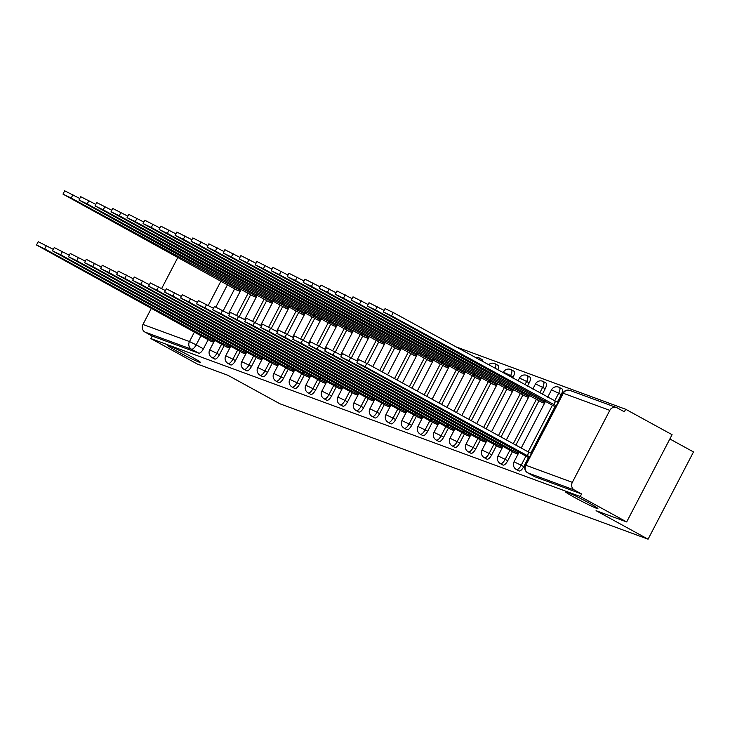 <?xml version="1.0" encoding="UTF-8"?>
<svg xmlns="http://www.w3.org/2000/svg" width="730" height="730" viewBox="0 0 730 730"><rect width="100%" height="100%" fill="white"/><g stroke="black" fill="none" stroke-linecap="round" stroke-linejoin="round"><path stroke-width="1.09" d="M575.03 497.696A18.378 0.958 27.5 0 1 565.294 491.628A18.378 0.958 27.5 0 1 588.17 502.523A18.378 0.958 27.5 0 1 597.906 508.6A18.378 0.958 27.5 0 1 575.03 497.696M177.481 351.486A18.378 0.958 27.5 0 1 167.754 345.418A18.378 0.958 27.5 0 1 190.63 356.322A18.378 0.958 27.5 0 1 200.358 362.39A18.378 0.958 27.5 0 1 177.481 351.486M518.838 470.85A5.74 2.163 -61.3 0 0 518.939 470.914A5.74 2.163 -61.3 0 0 519.057 470.969A5.74 2.163 -61.3 0 0 523.757 466.634L521.193 465.229A5.74 2.163 118.7 0 1 516.484 469.563A5.74 2.163 118.7 0 1 516.375 469.509L518.939 470.914M502.824 464.955A5.74 2.163 -61.3 0 0 502.924 465.028A5.74 2.163 -61.3 0 0 503.034 465.074A5.74 2.163 -61.3 0 0 507.742 460.74L505.169 459.334A5.74 2.163 118.7 0 1 500.47 463.669A5.74 2.163 118.7 0 1 500.36 463.623L502.924 465.028M486.81 459.07A5.74 2.163 -61.3 0 0 486.91 459.134A5.74 2.163 -61.3 0 0 487.019 459.188A5.74 2.163 -61.3 0 0 491.719 454.854L489.155 453.449A5.74 2.163 118.7 0 1 484.455 457.783A5.74 2.163 118.7 0 1 484.346 457.728L486.91 459.134M470.786 453.175A5.74 2.163 -61.3 0 0 470.896 453.248A5.74 2.163 -61.3 0 0 471.005 453.293A5.74 2.163 -61.3 0 0 475.705 448.959L473.14 447.554A5.74 2.163 118.7 0 1 468.441 451.888A5.74 2.163 118.7 0 1 468.322 451.843L470.896 453.248M454.772 447.289A5.74 2.163 -61.3 0 0 454.872 447.353A5.74 2.163 -61.3 0 0 454.991 447.408A5.74 2.163 -61.3 0 0 459.69 443.073L457.126 441.668A5.74 2.163 118.7 0 1 452.418 446.003A5.74 2.163 118.7 0 1 452.308 445.948L454.872 447.353M438.757 441.394A5.74 2.163 -61.3 0 0 438.858 441.467A5.74 2.163 -61.3 0 0 438.967 441.513A5.74 2.163 -61.3 0 0 443.676 437.179L441.102 435.774A5.74 2.163 118.7 0 1 436.403 440.108A5.74 2.163 118.7 0 1 436.294 440.053L438.858 441.467M422.734 435.509A5.74 2.163 -61.3 0 0 422.843 435.573A5.74 2.163 -61.3 0 0 422.953 435.627A5.74 2.163 -61.3 0 0 427.652 431.293L425.088 429.888A5.74 2.163 118.7 0 1 420.389 434.213A5.74 2.163 118.7 0 1 420.279 434.168L422.843 435.573M406.72 429.614A5.74 2.163 -61.3 0 0 406.82 429.678A5.74 2.163 -61.3 0 0 406.938 429.733A5.74 2.163 -61.3 0 0 411.638 425.398L409.074 423.993A5.74 2.163 118.7 0 1 404.374 428.327A5.74 2.163 118.7 0 1 404.256 428.273L406.82 429.678M390.705 423.728A5.74 2.163 -61.3 0 0 390.805 423.792A5.74 2.163 -61.3 0 0 390.915 423.838A5.74 2.163 -61.3 0 0 395.623 419.513L393.059 418.107A5.74 2.163 118.7 0 1 388.351 422.433A5.74 2.163 118.7 0 1 388.241 422.387L390.805 423.792M374.691 417.834A5.74 2.163 -61.3 0 0 374.791 417.898A5.74 2.163 -61.3 0 0 374.901 417.952A5.74 2.163 -61.3 0 0 379.609 413.618L377.036 412.213A5.74 2.163 118.7 0 1 372.337 416.547A5.74 2.163 118.7 0 1 372.227 416.492L374.791 417.898M358.667 411.948A5.74 2.163 -61.3 0 0 358.777 412.012A5.74 2.163 -61.3 0 0 358.886 412.058A5.74 2.163 -61.3 0 0 363.586 407.732L361.022 406.327A5.74 2.163 118.7 0 1 356.322 410.652A5.74 2.163 118.7 0 1 356.213 410.607L358.777 412.012M342.653 406.053A5.74 2.163 -61.3 0 0 342.753 406.117A5.74 2.163 -61.3 0 0 342.872 406.172A5.74 2.163 -61.3 0 0 347.571 401.838L345.007 400.432A5.74 2.163 118.7 0 1 340.308 404.767A5.74 2.163 118.7 0 1 340.189 404.712L342.753 406.117M326.638 400.159A5.74 2.163 -61.3 0 0 326.739 400.232A5.74 2.163 -61.3 0 0 326.848 400.277A5.74 2.163 -61.3 0 0 331.557 395.952L328.993 394.547A5.74 2.163 118.7 0 1 324.284 398.872A5.74 2.163 118.7 0 1 324.175 398.826L326.739 400.232M310.624 394.273A5.74 2.163 -61.3 0 0 310.724 394.337A5.74 2.163 -61.3 0 0 310.834 394.392A5.74 2.163 -61.3 0 0 315.533 390.057L312.969 388.652A5.74 2.163 118.7 0 1 308.27 392.986A5.74 2.163 118.7 0 1 308.16 392.932L310.724 394.337M294.601 388.378A5.74 2.163 -61.3 0 0 294.71 388.451A5.74 2.163 -61.3 0 0 294.82 388.497A5.74 2.163 -61.3 0 0 299.519 384.172L296.955 382.757A5.74 2.163 118.7 0 1 292.255 387.092A5.74 2.163 118.7 0 1 292.146 387.046L294.71 388.451M278.586 382.493A5.74 2.163 -61.3 0 0 278.687 382.556A5.74 2.163 -61.3 0 0 278.805 382.611A5.74 2.163 -61.3 0 0 283.505 378.277L280.94 376.872A5.74 2.163 118.7 0 1 276.241 381.206A5.74 2.163 118.7 0 1 276.123 381.151L278.687 382.556M262.572 376.598A5.74 2.163 -61.3 0 0 262.672 376.671A5.74 2.163 -61.3 0 0 262.782 376.716A5.74 2.163 -61.3 0 0 267.49 372.382L264.926 370.977A5.74 2.163 118.7 0 1 260.218 375.311A5.74 2.163 118.7 0 1 260.108 375.266L262.672 376.671M246.557 370.712A5.74 2.163 -61.3 0 0 246.658 370.776A5.74 2.163 -61.3 0 0 246.767 370.831A5.74 2.163 -61.3 0 0 251.467 366.496L248.903 365.091A5.74 2.163 118.7 0 1 244.203 369.426A5.74 2.163 118.7 0 1 244.094 369.371L246.658 370.776M230.534 364.817A5.74 2.163 -61.3 0 0 230.643 364.89A5.74 2.163 -61.3 0 0 230.753 364.936A5.74 2.163 -61.3 0 0 235.452 360.602L232.888 359.196A5.74 2.163 118.7 0 1 228.189 363.531A5.74 2.163 118.7 0 1 228.07 363.485L230.643 364.89M214.52 358.932A5.74 2.163 -61.3 0 0 214.62 358.996A5.74 2.163 -61.3 0 0 214.739 359.05A5.74 2.163 -61.3 0 0 219.438 354.716L216.874 353.311A5.74 2.163 118.7 0 1 212.165 357.645A5.74 2.163 118.7 0 1 212.056 357.59L214.62 358.996M626.668 521.941L596.072 510.69L648.076 539.187L279.9 403.781L227.888 375.284L197.292 364.033L150.882 338.592L580.259 496.51L626.668 521.941L672.084 434.688L625.674 409.256L455.62 346.713M669.857 438.976L693.5 451.934L648.076 539.187M625.674 409.256L624.351 411.802L617.124 407.833A5.74 5.311 110.2 0 0 609.805 410.37L572.338 482.357A5.74 5.311 110.2 0 0 574.355 490.003L527.845 472.894A5.74 2.163 118.7 0 1 527.726 472.848A5.74 2.163 118.7 0 1 527.589 472.748M580.259 496.51L581.582 493.964L574.355 490.003M234.64 288.852L223.243 310.743M208.16 339.724L203.424 348.821L196.188 344.861A5.74 2.163 118.7 0 1 191.488 349.195L144.978 332.086A5.74 5.311 -69.8 0 1 142.961 324.448L151.402 308.224M161.659 288.532L177.892 257.352M144.978 332.086L152.205 336.055L150.882 338.592M251.896 295.422L256.184 297.311M225.406 346.294L229.704 348.183M267.91 301.308L272.199 303.196M241.429 352.188L245.718 354.077M283.924 307.202L288.222 309.091M257.444 358.074L261.732 359.963M299.948 313.088L304.237 314.977M273.458 363.969L277.747 365.858M315.962 318.983L320.251 320.871M289.481 369.854L293.77 371.743M331.977 324.868L336.265 326.766M305.496 375.749L309.785 377.638M347.991 330.763L352.289 332.652M321.51 381.635L325.799 383.524M364.014 336.649L368.303 338.547M337.525 387.53L341.813 389.418M380.029 342.543L384.318 344.432M353.548 393.415L357.837 395.304M396.043 348.438L400.332 350.327M369.562 399.31L373.851 401.199M412.058 354.324L416.355 356.213M385.577 405.196L389.866 407.094M428.081 360.219L432.37 362.107M401.591 411.09L405.889 412.979M444.096 366.104L448.384 367.993M417.615 416.985L421.904 418.874M460.11 371.999L464.399 373.888M433.629 422.871L437.918 424.76M476.133 377.885L480.422 379.773M449.643 428.765L453.932 430.654M492.148 383.779L496.436 385.668M465.658 434.651L469.956 436.54M508.162 389.665L512.451 391.554M481.681 440.546L485.97 442.435M524.177 395.56L528.465 397.448M497.696 446.431L501.984 448.32M540.2 401.445L544.489 403.334M513.71 452.326L517.999 454.215M561.233 394.647L558.669 393.242A5.74 2.163 118.7 0 0 559.372 387.447L561.936 388.853A5.74 2.163 -61.3 0 1 561.233 394.647L557.291 402.212M554.973 406.665L530.81 453.084M528.493 457.537L523.757 466.634M545.21 388.752L542.645 387.347A5.74 2.163 118.7 0 0 543.357 381.553L545.921 382.967A5.74 2.163 -61.3 0 1 545.21 388.752L542.354 394.246M538.959 400.77L515.873 445.118M512.478 451.642L507.742 460.74M529.195 382.867L526.631 381.462A5.74 2.163 118.7 0 0 527.334 375.667L529.907 377.072A5.74 2.163 -61.3 0 1 529.195 382.867L527.507 386.106M522.945 394.884L501.026 436.987M496.455 445.756L491.719 454.854M513.181 376.972L510.617 375.567A5.74 2.163 118.7 0 0 511.319 369.772L513.883 371.178A5.74 2.163 -61.3 0 1 513.181 376.972L512.661 377.976M506.921 388.99L486.18 428.848M480.44 439.862L475.705 448.959M490.907 383.095L471.324 420.708M464.426 433.976L459.69 443.073M474.892 377.209L456.478 412.578M448.412 428.081L443.676 437.179M458.878 371.315L441.632 404.438M432.388 422.195L427.652 431.293M442.854 365.429L426.785 396.299M416.374 416.301L411.638 425.398M426.84 359.534L411.939 388.168M400.359 410.415L395.623 419.513M410.826 353.649L397.093 380.029M384.345 404.52L379.609 413.618M394.811 347.754L382.246 371.889M368.321 398.635L363.586 407.732M378.788 341.868L367.4 363.75M352.307 392.74L347.571 401.838M362.774 335.973L351.376 357.864M336.293 386.854L331.557 395.952M346.759 330.088L335.362 351.97M320.269 380.96L315.533 390.057M330.745 324.193L319.348 346.084M304.255 375.074L299.519 384.172M314.721 318.307L303.333 340.189M288.24 369.179L283.505 378.277M298.707 312.413L287.31 334.303M272.226 363.284L267.49 372.382M282.692 306.527L271.295 328.409M256.203 357.399L251.467 366.496M266.678 300.632L255.281 322.523M240.188 351.504L235.452 360.602M250.655 294.738L239.267 316.628M224.174 345.618L219.438 354.716M235.881 289.527L240.17 291.416M209.391 340.408L213.68 342.297M497.75 369.8A5.74 2.163 -61.3 0 0 497.869 365.292L495.305 363.887A5.74 2.163 118.7 0 1 495.186 368.394M482.411 361.396A5.74 2.163 -61.3 0 0 481.855 359.397L479.291 357.992A5.74 2.163 118.7 0 1 479.847 359.99M581.582 493.964L535.072 476.854A5.74 2.163 118.7 0 1 534.962 476.809A5.74 2.163 118.7 0 1 534.853 476.736M152.205 336.055L198.715 353.156A5.74 2.163 -61.3 0 0 203.424 348.821M214.164 341.375L206.809 337.744L207.63 336.156M206.809 337.744L44.722 248.912L36.5 244.997L38.225 241.685L53.308 249.368M36.5 244.997L211.125 341.348M240.645 290.494L71.202 198.04L62.981 194.116L237.606 290.476M62.981 194.116L64.705 190.813L79.789 198.487M234.12 285.284L233.29 286.863M230.178 347.261L222.823 343.629L223.654 342.051M222.823 343.629L60.736 254.806L52.514 250.883L54.239 247.579L69.323 255.254M52.514 250.883L227.139 347.243M246.202 353.156L238.847 349.524L239.668 347.936M238.847 349.524L76.75 260.692L68.538 256.777L70.253 253.465L85.337 261.148M68.538 256.777L243.154 353.137M256.668 296.389L87.217 203.925L79.004 200.011L253.62 296.371M79.004 200.011L80.72 196.698L95.803 204.382M250.135 291.17L249.313 292.757M272.682 302.275L103.24 209.82L95.019 205.896L269.644 302.257M95.019 205.896L96.743 202.593L111.827 210.276M266.149 297.064L265.328 298.643M262.216 359.041L254.861 355.41L255.682 353.831M254.861 355.41L92.774 266.587L84.552 262.663L86.268 259.36L101.361 267.034M84.552 262.663L259.168 359.023M278.23 364.936L270.876 361.304L271.697 359.717M270.876 361.304L108.788 272.473L100.567 268.558L102.291 265.245L117.375 272.929M100.567 268.558L275.192 364.918M294.245 370.822L286.89 367.19L287.72 365.611M286.89 367.19L124.803 278.367L116.581 274.443L118.306 271.14L133.389 278.823M116.581 274.443L291.206 370.803M288.697 308.17L119.255 215.706L111.033 211.791L285.658 308.151M111.033 211.791L112.758 208.479L127.841 216.162M282.172 302.95L281.342 304.538M304.711 314.055L135.269 221.601L127.047 217.677L301.673 314.037M127.047 217.677L128.772 214.374L143.856 222.057M298.187 308.845L297.356 310.423M320.735 319.95L151.293 227.486L143.071 223.572L317.687 319.932M143.071 223.572L144.786 220.259L159.87 227.942M314.201 314.73L313.38 316.318M310.268 376.716L302.913 373.085L303.735 371.497M302.913 373.085L140.817 284.253L132.605 280.338L134.32 277.026L149.404 284.709M132.605 280.338L307.221 376.698M336.749 325.835L167.307 233.381L159.085 229.457L333.71 325.817M159.085 229.457L160.81 226.154L175.893 233.837M330.215 320.625L329.394 322.204M326.283 382.602L318.928 378.97L319.749 377.392M318.928 378.97L156.84 290.148L148.619 286.224L150.334 282.921L165.427 290.604M148.619 286.224L323.244 382.584M352.763 331.73L183.321 239.267L175.1 235.352L349.725 331.712M175.1 235.352L176.824 232.049L191.908 239.723M346.239 326.511L345.409 328.099M342.297 388.497L334.942 384.865L335.763 383.277M334.942 384.865L172.855 296.033L164.633 292.119L166.358 288.806L181.441 296.49M164.633 292.119L339.258 388.479M368.778 337.616L199.336 245.161L191.114 241.238L365.739 337.598M191.114 241.238L192.839 237.934L207.922 245.618M362.253 332.405L361.423 333.984M358.311 394.382L350.957 390.751L351.787 389.172M350.957 390.751L188.869 301.928L180.648 298.004L182.372 294.701L197.456 302.384M180.648 298.004L355.273 394.364M384.801 343.511L215.359 251.047L207.137 247.132L381.754 343.492M207.137 247.132L208.853 243.829L223.946 251.503M378.268 338.291L377.446 339.879M374.335 400.277L366.98 396.645L367.801 395.058M366.98 396.645L204.884 307.814L196.671 303.899L198.387 300.596L213.47 308.27M196.671 303.899L371.287 400.259M390.349 406.163L382.995 402.531L383.816 400.952M382.995 402.531L220.907 313.708L212.686 309.785L214.41 306.481L229.494 314.165M212.686 309.785L387.311 406.145M406.364 412.058L399.009 408.426L399.839 406.838M399.009 408.426L236.921 319.594L228.7 315.679L230.424 312.376L245.508 320.05M228.7 315.679L403.325 412.039M422.378 417.952L415.023 414.312L415.854 412.733M415.023 414.312L252.936 325.489L244.714 321.574L246.439 318.262L261.523 325.945M244.714 321.574L419.339 417.925M438.401 423.838L431.047 420.206L431.868 418.618M431.047 420.206L268.95 331.374L260.738 327.46L262.453 324.156L277.537 331.831M260.738 327.46L435.354 423.82M454.416 429.733L447.061 426.101L447.882 424.513M447.061 426.101L284.974 337.269L276.752 333.354L278.477 330.042L293.56 337.725M276.752 333.354L451.377 429.705M400.816 349.405L231.374 256.942L223.152 253.027L397.777 349.378M223.152 253.027L224.876 249.715L239.96 257.398M394.282 344.186L393.461 345.764M416.83 355.291L247.388 262.827L239.166 258.913L413.791 355.273M239.166 258.913L240.891 255.609L255.974 263.284M410.306 350.071L409.475 351.659M432.853 361.186L263.402 268.722L255.19 264.808L429.806 361.158M255.19 264.808L256.905 261.495L271.989 269.178M426.32 355.966L425.499 357.554M448.868 367.071L279.426 274.617L271.204 270.693L445.82 367.053M271.204 270.693L272.92 267.39L288.012 275.064M442.334 361.852L441.513 363.44M464.882 372.966L295.44 280.502L287.219 276.588L461.844 372.948M287.219 276.588L288.943 273.276L304.027 280.959M458.349 367.747L457.527 369.334M480.897 378.852L311.454 286.397L303.233 282.474L477.858 378.834M303.233 282.474L304.957 279.17L320.041 286.844M474.372 373.641L473.542 375.22M470.43 435.618L463.076 431.987L463.906 430.399M463.076 431.987L300.988 343.164L292.766 339.24L294.491 335.937L309.575 343.611M292.766 339.24L467.392 435.6M496.92 384.746L327.469 292.283L319.256 288.368L493.872 384.728M319.256 288.368L320.972 285.056L336.055 292.739M490.387 379.527L489.565 381.115M486.445 441.513L479.09 437.881L479.92 436.294M479.09 437.881L317.002 349.049L308.781 345.135L310.505 341.822L325.589 349.506M308.781 345.135L483.406 441.495M512.934 390.632L343.492 298.178L335.271 294.254L509.896 390.614M335.271 294.254L336.986 290.951L352.079 298.634M506.401 385.422L505.58 387M502.468 447.399L495.113 443.767L495.935 442.188M495.113 443.767L333.026 354.944L324.804 351.02L326.52 347.717L341.613 355.391M324.804 351.02L499.42 447.38M528.949 396.527L359.507 304.063L351.285 300.149L525.91 396.509M351.285 300.149L353.01 296.836L368.093 304.519M522.415 391.307L521.594 392.895M518.483 453.293L511.128 449.662L511.949 448.074M511.128 449.662L349.04 360.83L340.819 356.915L342.543 353.603L357.627 361.286M340.819 356.915L515.444 453.275M544.963 402.412L375.521 309.958L367.299 306.034L541.925 402.394M367.299 306.034L369.024 302.731L384.108 310.414M538.439 397.202L537.608 398.781M529.779 456.724L527.142 455.547L528.867 452.244L531.504 453.421M527.142 455.547L365.055 366.725L356.833 362.801L358.558 359.498L366.779 363.412L528.867 452.244M356.833 362.801L529.168 457.911M556.269 405.853L391.535 315.844L383.323 311.929L555.649 407.03M383.323 311.929L385.038 308.617L393.26 312.54L557.985 402.54M555.347 401.363L553.632 404.675M609.805 410.37L563.295 393.26L525.828 465.247L572.338 482.357M227.568 284.581L215.897 307.011M201.088 335.453L196.188 344.861L189.471 341.549L194.518 331.858M208.278 305.423L221.007 280.977M142.961 324.448L189.471 341.549A5.74 5.311 110.2 0 0 191.488 349.195L198.715 353.156M559.372 387.447A5.74 5.74 0 0 0 551.515 389.829L558.669 393.242L554.636 400.98M552.409 405.25L528.155 451.852M525.928 456.131L521.193 465.229L514.039 461.816A5.74 5.74 0 0 0 516.375 469.509M543.357 381.553A5.74 5.74 0 0 0 535.501 383.943L542.645 387.347L539.789 392.84M536.395 399.365L513.309 443.712M509.905 450.237L505.169 459.334L498.024 455.931A5.74 5.74 0 0 0 500.36 463.623M527.334 375.667A5.74 5.74 0 0 0 519.486 378.049L526.631 381.462L524.943 384.701M520.38 393.47L498.462 435.582M493.891 444.351L489.155 453.449L482.01 450.036A5.74 5.74 0 0 0 484.346 457.728M511.319 369.772A5.74 5.74 0 0 0 503.463 372.163L510.617 375.567L510.097 376.57M504.357 387.584L483.607 427.442M477.876 438.456L473.14 447.554L465.995 444.15A5.74 5.74 0 0 0 468.322 451.843M488.343 381.69L468.76 419.303M461.862 432.571L457.126 441.668L449.972 438.255A5.74 5.74 0 0 0 452.308 445.948M472.328 375.804L453.914 411.173M445.838 426.676L441.102 435.774L433.958 432.37A5.74 5.74 0 0 0 436.294 440.053M456.314 369.909L439.068 403.033M429.824 420.79L425.088 429.888L417.943 426.475A5.74 5.74 0 0 0 420.279 434.168M440.29 364.024L424.221 394.893M413.81 414.895L409.074 423.993L401.929 420.589A5.74 5.74 0 0 0 404.256 428.273M424.276 358.129L409.375 386.754M397.795 409.01L393.059 418.107L385.905 414.695A5.74 5.74 0 0 0 388.241 422.387M408.262 352.243L394.529 378.624M381.772 403.115L377.036 412.213L369.891 408.809A5.74 5.74 0 0 0 372.227 416.492M392.238 346.349L379.682 370.484M365.757 397.229L361.022 406.327L353.877 402.914A5.74 5.74 0 0 0 356.213 410.607M376.224 340.463L364.817 362.372M349.743 391.335L345.007 400.432L337.853 397.029A5.74 5.74 0 0 0 340.189 404.712M360.209 334.568L348.803 356.477M333.729 385.449L328.993 394.547L321.839 391.134A5.74 5.74 0 0 0 324.175 398.826M344.195 328.683L332.789 350.582M317.705 379.554L312.969 388.652L305.824 385.248A5.74 5.74 0 0 0 308.16 392.932M328.171 322.788L316.774 344.697M301.691 373.66L296.955 382.757L289.81 379.354A5.74 5.74 0 0 0 292.146 387.046M312.157 316.902L300.751 338.802M285.676 367.774L280.94 376.872L273.786 373.468A5.74 5.74 0 0 0 276.123 381.151M296.143 311.007L284.737 332.916M269.662 361.879L264.926 370.977L257.772 367.573A5.74 5.74 0 0 0 260.108 375.266M280.128 305.113L268.722 327.022M253.638 355.994L248.903 365.091L241.758 361.678A5.74 5.74 0 0 0 244.094 369.371M264.105 299.227L252.708 321.136M237.624 350.099L232.888 359.196L225.743 355.793A5.74 5.74 0 0 0 228.07 363.485M248.09 293.332L236.684 315.241M221.61 344.213L216.874 353.311L209.72 349.898A5.74 5.74 0 0 0 212.056 357.59M535.072 476.854L527.845 472.894A5.74 5.311 110.2 0 1 525.828 465.247L525.39 465.156A5.74 5.74 0 0 0 527.726 472.848L534.962 476.809M562.866 393.169L563.295 393.26A5.74 5.311 -69.8 0 1 569.947 390.431A5.74 5.74 0 0 0 562.866 393.169L525.39 465.156M206.964 337.798L207.776 336.238M213.68 341.111L214.346 339.833M44.722 248.912L46.437 245.609M240.827 288.961L240.161 290.23M234.257 285.357L233.445 286.917M72.927 194.727L71.202 198.04M222.978 343.684L223.791 342.124M229.695 346.996L230.361 345.728M60.736 254.806L62.461 251.494M238.993 349.579L239.814 348.018M245.718 352.891L246.375 351.614M76.75 260.692L78.475 257.389M256.841 294.847L256.184 296.124M250.28 291.252L249.468 292.812M88.941 200.622L87.217 203.925M272.865 300.742L272.199 302.01M266.295 297.137L265.483 298.698M104.956 206.508L103.24 209.82M255.016 355.464L255.829 353.904M261.732 358.777L262.399 357.508M92.774 266.587L94.489 263.274M271.031 361.359L271.843 359.799M277.747 364.671L278.413 363.394M108.788 272.473L110.513 269.169M287.045 367.245L287.857 365.684M293.761 370.557L294.427 369.289M124.803 278.367L126.527 275.055M288.879 306.627L288.213 307.905M282.309 303.032L281.497 304.593M120.979 212.403L119.255 215.706M304.894 312.522L304.237 313.791M298.324 308.918L297.512 310.478M136.994 218.288L135.269 221.601M320.908 318.408L320.251 319.685M314.347 314.812L313.535 316.373M153.008 224.183L151.293 227.486M303.06 373.139L303.881 371.579M309.785 376.452L310.442 375.174M140.817 284.253L142.542 280.95M336.932 324.302L336.265 325.571M330.362 320.698L329.549 322.268M169.022 230.069L167.307 233.381M319.083 379.025L319.895 377.465M325.799 382.337L326.465 381.069M156.84 290.148L158.556 286.835M352.946 330.188L352.28 331.466M346.376 326.593L345.564 328.153M185.046 235.963L183.321 239.267M335.097 384.92L335.909 383.359M341.813 388.232L342.479 386.955M172.855 296.033L174.579 292.73M368.96 336.083L368.303 337.36M362.39 332.478L361.578 334.048M201.06 241.849L199.336 245.161M351.112 390.815L351.924 389.245M357.828 394.118L358.494 392.849M188.869 301.928L190.594 298.616M384.984 341.969L384.318 343.246M378.414 338.373L377.602 339.934M217.075 247.744L215.359 251.047M367.135 396.7L367.947 395.14M373.851 400.013L374.508 398.735M204.884 307.814L206.608 304.51M383.15 402.595L383.962 401.026M389.866 405.898L390.532 404.63M220.907 313.708L222.623 310.396M399.164 408.481L399.976 406.92M405.88 411.793L406.546 410.515M236.921 319.594L238.646 316.291M415.178 414.375L415.99 412.806M421.904 417.688L422.56 416.41M252.936 325.489L254.66 322.185M431.202 420.261L432.014 418.701M437.918 423.573L438.575 422.296M268.95 331.374L270.675 328.071M447.216 426.156L448.028 424.595M453.932 429.468L454.598 428.191M284.974 337.269L286.689 333.966M400.998 347.863L400.332 349.141M394.428 344.259L393.616 345.828M233.089 253.638L231.374 256.942M417.012 353.749L416.346 355.026M410.442 350.154L409.63 351.714M249.112 259.524L247.388 262.827M433.027 359.644L432.37 360.921M426.466 356.048L425.645 357.609M265.127 265.419L263.402 268.722M449.05 365.538L448.384 366.807M442.48 361.934L441.668 363.494M281.141 271.304L279.426 274.617M465.065 371.424L464.399 372.702M458.495 367.829L457.683 369.389M297.165 277.199L295.44 280.502M481.079 377.319L480.413 378.587M474.509 373.714L473.697 375.275M313.179 283.085L311.454 286.397M463.231 432.041L464.043 430.481M469.947 435.354L470.613 434.085M300.988 343.164L302.713 339.851M497.094 383.204L496.436 384.482M490.533 379.609L489.711 381.17M329.193 288.98L327.469 292.283M479.245 437.936L480.057 436.376M485.97 441.248L486.627 439.971M317.002 349.049L318.727 345.746M513.117 389.099L512.451 390.368M506.547 385.495L505.735 387.055M345.208 294.865L343.492 298.178M495.268 443.822L496.081 442.261M501.984 447.134L502.651 445.866M333.026 354.944L334.741 351.632M529.131 394.985L528.465 396.262M522.561 391.389L521.749 392.95M361.231 300.76L359.507 304.063M511.283 449.716L512.095 448.156M517.999 453.029L518.665 451.751M349.04 360.83L350.756 357.527M545.146 400.88L544.48 402.148M538.576 397.275L537.764 398.835M377.246 306.646L375.521 309.958M527.297 455.602L529.022 452.299M365.055 366.725L366.779 363.412M555.503 401.427L553.778 404.73M393.26 312.54L391.535 315.844M209.72 349.898L214.83 340.098M228.59 313.663L241.311 289.226M225.743 355.793L230.844 345.993M244.605 319.558L257.325 295.112M241.758 361.678L246.859 351.878M260.619 325.443L273.349 301.006M257.772 367.573L262.873 357.773M276.634 331.338L289.363 306.892M273.786 373.468L278.897 363.659M292.657 337.233L305.377 312.787M289.81 379.354L294.911 369.553M308.671 343.118L321.392 318.672M305.824 385.248L310.925 375.439M324.686 349.013L337.415 324.567M321.839 391.134L326.949 381.334M340.7 354.899L353.429 330.453M337.853 397.029L342.963 387.219M356.724 360.793L369.444 336.348M353.877 402.914L358.977 393.114M372.738 366.679L385.458 342.233M369.891 408.809L374.992 399M387.584 374.818L401.482 348.128M385.905 414.695L391.015 404.894M402.431 382.958L417.496 354.013M401.929 420.589L407.03 410.78M417.277 391.088L433.51 359.908M417.943 426.475L423.044 416.675M432.123 399.228L449.525 365.803M479.291 357.992A5.74 5.74 0 0 0 475.203 357.445M433.958 432.37L439.059 422.56M446.979 407.367L465.548 371.689M495.305 363.887A5.74 5.74 0 0 0 488.571 364.772M449.972 438.255L455.082 428.455M461.825 415.498L481.563 377.583M465.995 444.15L471.096 434.341M476.672 423.637L497.577 383.469M503.152 372.765L503.463 372.163M482.01 450.036L487.111 440.236M491.518 431.777L513.601 389.364M517.999 380.896L519.486 378.049M498.024 455.931L503.125 446.13M506.364 439.907L529.615 395.249M532.845 389.035L535.501 383.943M514.039 461.816L519.149 452.016M521.211 448.047L545.629 401.144M547.692 397.175L551.515 389.829M616.458 407.532L569.947 390.431"/></g></svg>
